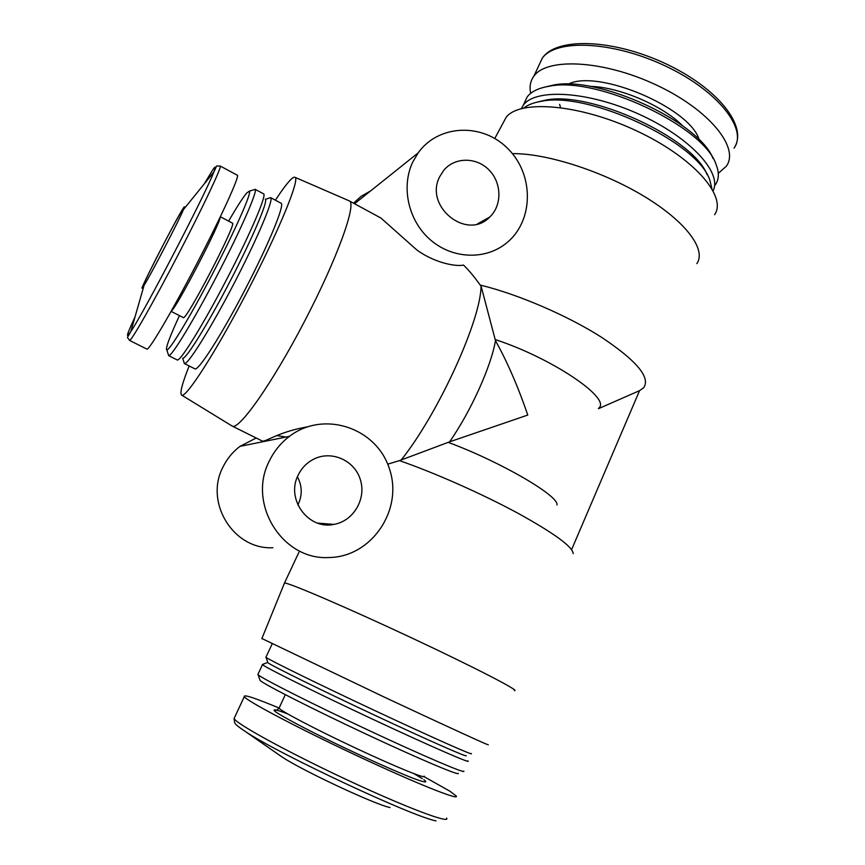<?xml version="1.0" encoding="UTF-8"?>
<svg xmlns="http://www.w3.org/2000/svg" width="865" height="865" viewBox="0 0 865 865"><rect width="100%" height="100%" fill="white"/><g stroke="black" fill="none" stroke-linecap="round" stroke-linejoin="round"><path stroke-width="1.3" d="M231.896 425.904L232.155 426.056C238.729 430.824 272.259 383.498 304.815 320.807C337.458 258.148 356.964 203.535 349.298 200.885L349.017 200.767M307.302 426.867C276.832 432.165 264.603 443.096 261.879 440.836L232.155 426.056M387.715 464.181L399.446 460.623C434.252 472.668 481.47 493.569 517.259 512.869C554.227 533.251 572.868 546.853 573.181 553.697M449.595 441.831C470.83 411.416 491.104 366.436 495.472 340.648C507.322 361.927 518.092 386.731 527.769 415.059L449.595 441.831L399.446 460.623M400.679 460.634C438.155 414.216 481.362 319.196 481.016 285.839L480.183 285.05C517.648 294.111 567.364 315.444 601.683 337.372C636.781 360.824 650.772 377.616 643.657 387.758L639.559 390.656L571.722 549.34M349.298 200.885L381 218.099L416.844 249.974C436.803 264.344 458.396 266.647 463.435 265.036C468.657 269.988 474.236 276.659 480.183 285.05M512.404 153.646C546.129 153.148 602.451 171.054 644.274 196.42C686.205 221.764 706.564 249.726 696.855 263.63M284.239 583.648L284.531 582.978C289.299 582.869 347.081 607.63 411.005 637.591C474.993 667.553 521.26 691.524 514.318 690.616M495.472 340.648L481.016 285.839M639.559 390.656L598.418 408.702M495.418 339.621C552.53 358.283 612.042 398.884 598.645 408.193M448.73 442.566C500.857 461.867 559.839 496.413 556.919 505.009M502.587 123.944L506.263 117.099C520.308 99.389 580.069 104.243 636.629 130.875C693.33 157.3 727.454 196.42 714.598 214.693M523.758 108.039C527.855 104.806 533.683 102.567 541.22 101.335C588.168 90.847 698.65 142.595 709.873 180.342L711.873 188.494M537.306 102.092L545.264 100.199C589.757 90.338 693.492 137.946 706.986 174.535M521.26 108.666L523.303 105.195C535.219 88.252 587.595 90.987 638.467 113.964C689.47 136.757 722.48 172.513 713.138 190.743M524.104 103.486L527.174 96.902C531.261 91.549 538.581 88.003 549.124 86.262C596.472 75.947 704.142 126.387 716.069 164.458C719.334 172.676 719.053 179.509 715.214 184.98M545.145 87.019L553.362 85.094C598.158 75.417 699.061 121.738 713.052 158.511M530.721 93.323C529.272 86.77 530.321 81.061 533.856 76.217C546.734 57.414 603.327 60.02 656.232 84.954C709.289 109.66 740.116 148.001 726.222 166.329L718.285 173.335M189.165 365.949C182.104 383.66 179.606 393.38 181.672 395.121C185.834 398.581 216.12 351.612 247.595 291.029C279.125 230.49 300.209 178.72 294.976 177.303C294.068 176.849 292.424 177.855 290.056 180.342C286.423 184.191 281.536 190.808 275.405 200.183M184.299 363.505L194.906 368.847C198.161 371.42 221.299 335.371 245.033 289.699C268.81 244.06 285.039 204.41 281.071 203.221L270.68 197.653C274 199.21 257.435 238.567 233.842 283.882C210.281 329.208 187.564 365.365 184.386 363.538L183.834 361.84M184.386 363.538L182.645 358.229C185.651 359.797 207.308 325.078 229.809 281.785C252.342 238.502 268.345 200.842 265.339 199.274L270.68 197.653M168.545 355.569L177.206 359.937C179.888 362.219 202.551 325.791 226.36 279.99C250.201 234.199 267.026 194.733 263.609 193.847L255.175 189.359C257.705 191.165 240.643 230.198 217.202 275.221C193.792 320.266 171.616 356.639 168.686 355.612L168.221 354.174M179.455 315.639C169.443 337.35 165.237 348.79 166.826 349.957C169.583 350.747 190.657 315.92 212.952 273.016C235.28 230.122 251.704 192.884 249.477 191.079L246.644 193.046C242.849 197.62 236.837 206.973 228.63 221.116M171.129 311.378L183.25 317.574C185.434 322.537 237.713 222.046 232.393 223.116L220.359 216.747M220.24 166.037C222.283 166.112 203.156 206.724 178.093 254.872C153.051 303.042 130.777 342.021 129.545 340.388L146.877 349.103C148.694 351.028 171.475 312.449 196.442 264.42C221.44 216.412 239.951 175.617 237.334 175.227L220.24 166.037C214.736 166.458 218.077 163.766 213.763 172.135C216.045 166.34 215.763 165.529 212.898 169.681L204.172 183.996M183.618 207.697C176.265 218.164 131.956 305.064 144.087 285.309C150.651 275.005 178.828 220.845 183.488 209.557C184.764 206.562 184.807 205.946 183.618 207.697M353.504 203.167L361.311 196.193L370.393 191.068M412.908 161.755L418.184 152.878C438.652 124.019 483.178 122.722 508.447 149.213C534.202 175.162 533.629 220.878 506.912 242.697C486.141 260.127 453.152 259.327 430.846 240.232C408.431 221.289 400.636 187.045 412.908 161.755M439.734 176.644L443.615 170.513C454.525 156.976 476.377 156.846 489.039 169.983C501.905 182.904 502.23 205.492 489.622 217.137C466.916 241 423.818 206.4 439.734 176.644M277.654 753.923L282.131 757.026C302.328 770.531 374.534 804.353 390.007 807.564M278.93 707.981C254.818 697.914 243.27 694.141 244.287 696.671C246.698 700.974 298.166 728.189 357.007 755.729C415.87 783.333 460.623 801.185 456.147 795.908L449.995 791.259L424.11 776.684M259.814 679.62L260.106 680.485C264.441 684.55 312.351 708.932 365.906 734.007C419.503 759.113 460.84 776.554 458.19 773.267M258.116 673.986L258.138 674.797C262.528 678.787 312.351 703.969 368.122 730.082C423.926 756.237 466.743 774.445 463.759 771.115M262.917 664.277L262.473 664.644C265.447 667.531 315.952 692.649 372.912 719.323C429.927 746.041 472.787 764.66 467.9 760.865M267.739 662.233L267.923 662.752C271.913 665.888 320.342 689.773 374.383 715.085C428.467 740.429 469.63 758.497 465.997 755.545M266.052 656.978L266.063 657.411C270.096 660.438 320.331 685.058 376.48 711.354C432.662 737.683 475.209 756.518 471.22 753.512M261.89 638.521L384.147 697.039C447.064 726.514 493.634 747.803 487.849 744.56M272.908 547.718C233.593 549.967 204.086 502.424 223.062 466.895C227.127 458.645 232.782 451.8 240.038 446.34L256.181 438.014M277.114 435.603L285.947 437.063M269.393 460.894C274.183 451.043 280.865 442.869 289.429 436.36C323.845 409.891 376.826 427.872 389.51 469.079C403.425 509.853 371.636 557.222 328.732 557.536C282.217 560.347 246.968 503.387 269.393 460.894M298.166 475.144C301.474 468.333 306.372 463.153 312.881 459.585C330.581 449.865 354.142 459.78 360.218 479.221C366.717 498.521 353.688 521.119 333.89 524.395C308.286 530.083 285.601 498.997 298.166 475.144M297.43 476.788C302.318 486.054 302.469 495.44 297.874 504.944M589.854 86.381C618.572 86.77 662.406 105.314 682.561 125.739M568.197 84.186C597.639 68.703 690.27 107.801 699.201 139.86M538.863 65.491L542.225 58.301C555.362 38.893 612.074 40.871 664.807 65.729C717.691 90.349 748.16 129.209 734.017 148.153C748.539 127.025 718.404 88.392 665.52 63.632C612.734 38.893 556.217 36.935 542.225 58.301L533.856 76.217M171.335 311.011C176.006 308.87 221.105 222.175 220.175 217.115M135.016 316.914C126.668 334.906 125.263 339.794 130.81 331.576C143.752 312.827 205.827 193.501 213.763 172.135L183.488 209.557L183.121 209.103C179.379 213.785 164.696 241.789 155.7 259.424C146.499 277.654 142.455 286.326 143.568 285.428M282.131 757.026L245.822 731.822C279.049 754.129 411.827 816.322 435.992 820.896M234.642 717.334L234.091 718.534C236.091 723.735 287.331 751.923 346.378 779.549C405.458 807.25 450.741 824.291 446.632 818.095M422.271 778.619L413.838 773.624M287.699 713.917C276.303 709.56 271.664 708.63 275.286 711.592C281.979 716.425 304.988 728.676 334.668 743.1C364.695 757.599 395.792 771.515 413.156 778.284C424.856 782.641 428.424 783.106 423.839 779.668M279.308 707.602L279.049 708.176C280.898 711.127 316.493 729.768 356.326 748.42C396.192 767.104 427.169 779.646 424.153 776.143M261.825 638.673L284.509 582.978L298.912 552.292M506.263 117.099L494.791 138.443M545.264 100.199L541.22 101.335M523.303 105.195L527.174 96.902M553.362 85.094L549.124 86.262M559.612 104.395L560.552 107.563M181.672 395.121L232.112 426.034M294.976 177.303L349.255 200.864M166.826 349.957L168.686 355.612M249.477 191.079L255.175 189.359M129.545 340.388C126.733 335.642 126.441 339.923 130.81 331.576L144.087 285.309M418.184 152.878L354.553 203.74M489.622 217.137L477.491 223.905M245.822 731.822C235.529 724.989 235.637 724.146 234.62 722.686L234.091 718.534L244.287 696.671M285.277 694.66L279.049 708.176C276.995 710.154 275.686 710.771 275.146 710.024L276.497 710.079M260.106 680.485L258.138 674.797M257.856 674.549L262.473 664.644M267.599 662.504L262.322 664.504M267.923 662.752L266.063 657.411M265.901 657.303L272.151 643.884M289.429 436.36L240.038 446.34M333.89 524.395L317.714 523.13M215.342 229.744L214.304 229.193M178.893 299.809L177.844 299.268"/></g></svg>
